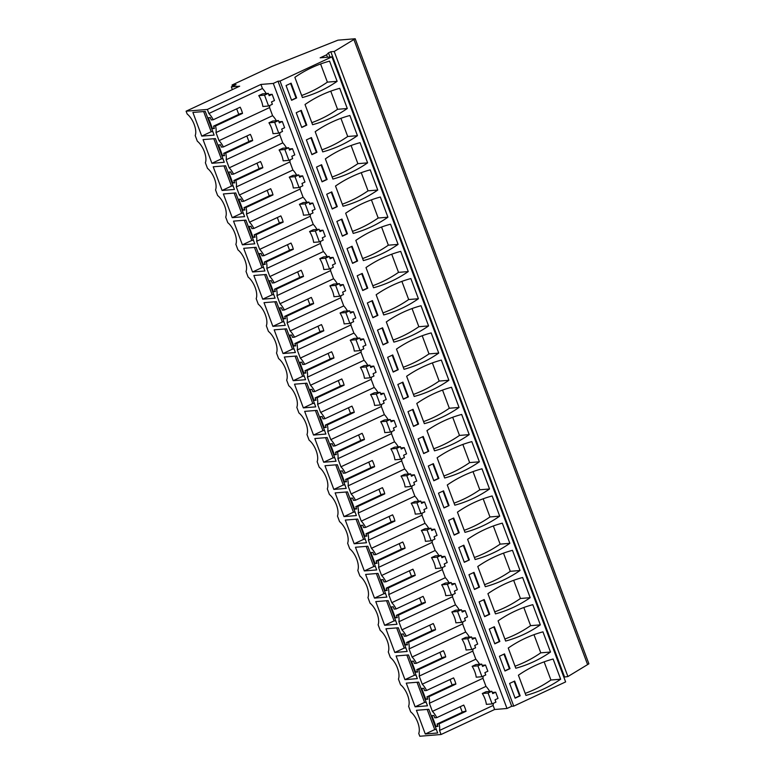 <?xml version="1.0" encoding="UTF-8"?>
<svg xmlns="http://www.w3.org/2000/svg" width="775" height="775" viewBox="0 0 775 775"><rect width="100%" height="100%" fill="white"/><g stroke="black" fill="none" stroke-linecap="round" stroke-linejoin="round"><path stroke-width="1.16" d="M441.052 734.506L439.532 730.457A14.105 6.51 -115 0 0 439.096 723.86L437.09 724.024L464.041 711.45L466.046 711.285A14.105 6.51 -115 0 0 463.731 705.076L436.771 717.65A14.105 6.51 -115 0 0 432.402 711.382L429.369 703.274A14.105 6.51 -115 0 0 428.933 696.686L426.928 696.851L453.888 684.267L455.884 684.102A14.105 6.51 -115 0 0 453.569 677.893L426.608 690.477A14.105 6.51 -115 0 0 422.239 684.199L419.207 676.1A14.105 6.51 -115 0 0 418.771 669.503L416.766 669.668L443.726 657.093L445.732 656.929A14.105 6.51 -115 0 0 443.407 650.719L416.446 663.293A14.105 6.51 -115 0 0 412.077 657.026L409.055 648.927A14.105 6.51 -115 0 0 408.609 642.33L406.604 642.494L433.564 629.92L435.569 629.755A14.105 6.51 -115 0 0 433.244 623.546L406.284 636.12A14.105 6.51 -115 0 0 401.915 629.852L398.892 621.744A14.105 6.51 -115 0 0 398.447 615.156L396.442 615.321L423.402 602.737L425.407 602.572A14.105 6.51 -115 0 0 423.082 596.363L396.132 608.947A14.105 6.51 -115 0 0 391.762 602.669L388.73 594.57A14.105 6.51 -115 0 0 388.285 587.973L386.279 588.138L413.24 575.563L415.245 575.399A14.105 6.51 -115 0 0 412.92 569.189L385.969 581.763A14.105 6.51 -115 0 0 381.6 575.496L378.568 567.397A14.105 6.51 -115 0 0 378.132 560.8L376.127 560.964L403.077 548.39L405.083 548.225A14.105 6.51 -115 0 0 402.758 542.016L375.807 554.59A14.105 6.51 -115 0 0 371.438 548.322L368.406 540.214A14.105 6.51 -115 0 0 367.97 533.626L365.965 533.791L392.915 521.217L394.921 521.052A14.105 6.51 -115 0 0 392.605 514.833L365.645 527.417A14.105 6.51 -115 0 0 361.276 521.149L358.244 513.04A14.105 6.51 -115 0 0 357.808 506.453L355.802 506.618L382.753 494.033L384.758 493.869A14.105 6.51 -115 0 0 382.443 487.659L355.483 500.233A14.105 6.51 -115 0 0 351.114 493.966L348.082 485.867A14.105 6.51 -115 0 0 347.646 479.27L345.64 479.434L372.601 466.86L374.606 466.695A14.105 6.51 -115 0 0 372.281 460.486L345.321 473.06A14.105 6.51 -115 0 0 340.952 466.792L337.929 458.684A14.105 6.51 -115 0 0 337.483 452.096L335.478 452.261L362.438 439.687L364.444 439.522A14.105 6.51 -115 0 0 362.119 433.302L335.158 445.887A14.105 6.51 -115 0 0 330.789 439.619L327.767 431.51A14.105 6.51 -115 0 0 327.321 424.923L325.316 425.088L352.276 412.503L354.282 412.339A14.105 6.51 -115 0 0 351.957 406.129L324.996 418.703A14.105 6.51 -115 0 0 320.637 412.436L317.605 404.337A14.105 6.51 -115 0 0 317.159 397.74L315.154 397.904L342.114 385.33L344.119 385.165A14.105 6.51 -115 0 0 341.794 378.956L314.844 391.53A14.105 6.51 -115 0 0 310.475 385.262L307.442 377.154A14.105 6.51 -115 0 0 307.007 370.566L305.001 370.731L331.952 358.157L333.957 357.992A14.105 6.51 -115 0 0 331.632 351.772L304.682 364.357A14.105 6.51 -115 0 0 300.312 358.089L297.28 349.98A14.105 6.51 -115 0 0 296.844 343.393L294.839 343.558L321.79 330.973L323.795 330.809A14.105 6.51 -115 0 0 321.47 324.599L294.519 337.173A14.105 6.51 -115 0 0 290.15 330.906L287.118 322.807A14.105 6.51 -115 0 0 286.682 316.21L284.677 316.374L311.627 303.8L313.633 303.635A14.105 6.51 -115 0 0 311.317 297.426L284.357 310A14.105 6.51 -115 0 0 279.988 303.732L276.956 295.633A14.105 6.51 -115 0 0 276.52 289.036L274.515 289.201L301.475 276.627L303.48 276.462A14.105 6.51 -115 0 0 301.155 270.252L274.195 282.827A14.105 6.51 -115 0 0 269.826 276.559L266.803 268.45A14.105 6.51 -115 0 0 266.358 261.863L264.353 262.028L291.313 249.443L293.318 249.279A14.105 6.51 -115 0 0 290.993 243.069L264.033 255.653A14.105 6.51 -115 0 0 259.664 249.376L256.641 241.277A14.105 6.51 -115 0 0 256.196 234.68L254.19 234.844L281.151 222.27L283.156 222.105A14.105 6.51 -115 0 0 280.831 215.896L253.871 228.47A14.105 6.51 -115 0 0 249.511 222.202L246.479 214.103A14.105 6.51 -115 0 0 246.033 207.506L244.028 207.671L270.988 195.097L272.994 194.932A14.105 6.51 -115 0 0 270.669 188.722L243.718 201.297A14.105 6.51 -115 0 0 239.349 195.029L236.317 186.92A14.105 6.51 -115 0 0 235.871 180.333L233.876 180.498L260.826 167.923L262.832 167.758A14.105 6.51 -115 0 0 260.507 161.539L233.556 174.123A14.105 6.51 -115 0 0 229.187 167.846L226.155 159.747A14.105 6.51 -115 0 0 225.719 153.159L223.713 153.324L250.664 140.74L252.669 140.575A14.105 6.51 -115 0 0 250.344 134.366L223.394 146.94A14.105 6.51 -115 0 0 219.025 140.672L215.993 132.573A14.105 6.51 -115 0 0 215.557 125.976L213.551 126.141L240.502 113.567L242.507 113.402A14.105 6.51 -115 0 0 240.192 107.192L213.232 119.767A14.105 6.51 -115 0 0 208.862 113.499L207.351 109.449L186.107 111.193L187.153 113.993A13.931 6.433 -115 0 1 195.213 135.567L197.315 141.176A13.931 6.433 -115 0 1 205.375 162.74L207.477 168.349A13.931 6.433 -115 0 1 215.537 189.914L217.63 195.523A13.931 6.433 -115 0 1 225.699 217.097L227.792 222.696A13.931 6.433 -115 0 1 235.862 244.27L237.954 249.879A13.931 6.433 -115 0 1 246.024 271.444L248.116 277.053A13.931 6.433 -115 0 1 256.186 298.627L258.278 304.226A13.931 6.433 -115 0 1 266.338 325.8L268.441 331.409A13.931 6.433 -115 0 1 276.501 352.974L278.603 358.583A13.931 6.433 -115 0 1 286.663 380.157L288.765 385.756A13.931 6.433 -115 0 1 296.825 407.33L298.918 412.939A13.931 6.433 -115 0 1 306.987 434.504L309.08 440.113A13.931 6.433 -115 0 1 317.149 461.687L319.242 467.286A13.931 6.433 -115 0 1 327.312 488.86L329.404 494.469A13.931 6.433 -115 0 1 337.464 516.034L339.566 521.643A13.931 6.433 -115 0 1 347.626 543.207L349.728 548.816A13.931 6.433 -115 0 1 357.788 570.39L359.891 575.99A13.931 6.433 -115 0 1 367.951 597.564L370.043 603.173A13.931 6.433 -115 0 1 378.113 624.737L380.205 630.346A13.931 6.433 -115 0 1 388.275 651.92L390.368 657.52A13.931 6.433 -115 0 1 398.437 679.094L400.53 684.703A13.931 6.433 -115 0 1 408.599 706.267L410.692 711.876A13.931 6.433 -115 0 1 418.752 733.45L419.808 736.25L441.052 734.506L494.624 709.503L506.995 708.486L273.294 83.429L260.923 84.446L262.434 88.495A14.105 6.51 65 0 1 266.164 93.562M563.842 677.137L567.91 676.546L588.893 663.807L355.192 38.75L337.919 40.174L271.967 66.388L232.064 85.008L236.055 84.678L231.338 86.878L239.678 86.199L186.107 111.193M506.995 708.486L511.713 706.287L513.738 706.122L565.624 681.913L331.933 56.856L320.172 57.815L326.575 54.831L328.445 52.865L330.809 51.76L334.219 51.479L355.192 38.75M426.928 696.851L427.8 699.176L425.814 699.341L421.745 688.471L423.731 688.307L424.603 690.641L426.608 690.477M416.766 669.668L417.638 672.002L415.652 672.167L411.583 661.298L413.569 661.133L414.441 663.458L416.446 663.293M406.604 642.494L407.476 644.829L405.49 644.984L401.421 634.115L403.417 633.95L404.279 636.285L406.284 636.12M396.442 615.321L397.313 617.646L395.327 617.811L391.268 606.941L393.254 606.777L394.126 609.111L396.132 608.947M386.279 588.138L387.151 590.472L385.165 590.637L381.106 579.768L383.092 579.603L383.964 581.928L385.969 581.763M376.127 560.964L376.999 563.299L375.003 563.454L370.944 552.585L372.93 552.43L373.802 554.755L375.807 554.59M365.965 533.791L366.837 536.116L364.851 536.281L360.782 525.411L362.768 525.247L363.64 527.581L365.645 527.417M355.802 506.618L356.674 508.942L354.688 509.107L350.62 498.238L352.606 498.073L353.478 500.398L355.483 500.233M345.64 479.434L346.512 481.769L344.526 481.934L340.457 471.055L342.443 470.9L343.315 473.225L345.321 473.06M335.478 452.261L336.35 454.586L334.364 454.751L330.295 443.881L332.291 443.717L333.153 446.051L335.158 445.887M325.316 425.088L326.188 427.412L324.202 427.577L320.143 416.708L322.129 416.543L323.001 418.868L324.996 418.703M315.154 397.904L316.026 400.239L314.04 400.404L309.981 389.534L311.967 389.37L312.838 391.695L314.844 391.53M305.001 370.731L305.863 373.056L303.877 373.221L299.818 362.351L301.804 362.187L302.676 364.521L304.682 364.357M294.839 343.558L295.711 345.882L293.725 346.047L289.656 335.178L291.642 335.013L292.514 337.338L294.519 337.173M284.677 316.374L285.549 318.709L283.563 318.874L279.494 308.004L281.48 307.84L282.352 310.165L284.357 310M274.515 289.201L275.387 291.536L273.401 291.691L269.332 280.821L271.318 280.657L272.19 282.991L274.195 282.827M264.353 262.028L265.224 264.353L263.238 264.517L259.17 253.648L261.156 253.483L262.028 255.818L264.033 255.653M254.19 234.844L255.062 237.179L253.076 237.344L249.017 226.474L251.003 226.31L251.875 228.635L253.871 228.47M244.028 207.671L244.9 210.006L242.914 210.161L238.855 199.291L240.841 199.127L241.713 201.461L243.718 201.297M233.876 180.498L234.738 182.822L232.752 182.987L228.693 172.118L230.679 171.953L231.551 174.288L233.556 174.123M223.713 153.324L224.585 155.649L222.59 155.814L218.531 144.944L220.517 144.78L221.388 147.105L223.394 146.94M213.551 126.141L214.423 128.476L212.437 128.64L208.368 117.761L210.354 117.606L211.226 119.931L213.232 119.767M437.09 724.024L437.962 726.349L435.976 726.514L431.907 715.645L433.893 715.48L434.765 717.815L436.771 717.65M201.752 136.119L192.898 112.433L205.268 111.416L214.123 135.102L201.752 136.119L211.188 131.711L203.651 111.552M364.327 570.942L376.689 569.925L367.834 546.239L355.473 547.257L364.327 570.942L373.763 566.535L375.381 566.409M274.185 329.85L286.547 328.832L295.401 352.509L283.04 353.526L274.185 329.85M264.023 302.667L276.394 301.649L285.248 325.335L272.877 326.353L264.023 302.667M294.5 384.197L306.871 383.179L315.725 406.865L303.354 407.882L294.5 384.197M333.841 489.412L324.987 465.727L337.358 464.709L346.212 488.395L333.841 489.412L343.277 485.005L335.74 464.845M314.824 438.553L327.195 437.536L336.05 461.222L323.679 462.229L314.824 438.553M304.662 411.38L317.033 410.363L325.887 434.039L313.517 435.056L304.662 411.38M275.086 298.162L266.232 274.476L253.861 275.493L262.715 299.179L275.086 298.162M374.48 598.116L365.626 574.43L377.997 573.413L386.851 597.099L374.48 598.116L383.916 593.718L376.379 573.548M232.229 217.649L244.6 216.632L235.745 192.946L223.374 193.963L232.229 217.649L241.664 213.241L243.282 213.115M242.391 244.822L254.762 243.805L245.907 220.119L233.537 221.137L242.391 244.822L251.827 240.424L253.444 240.289M264.924 270.979L256.07 247.303L243.699 248.32L252.553 271.996L264.924 270.979M406.274 683.143L418.645 682.126L427.5 705.802L415.129 706.819L406.274 683.143M417.338 678.629L408.483 654.943L396.112 655.96L404.967 679.646L417.338 678.629M407.175 651.455L398.321 627.769L385.95 628.787L394.804 652.472L407.175 651.455M354.165 543.759L366.536 542.742L357.682 519.066L345.311 520.083L354.165 543.759L363.601 539.361L365.219 539.226M293.202 380.709L284.347 357.023L296.709 356.006L305.563 379.692L293.202 380.709L302.637 376.301L295.091 356.142M213.222 166.79L225.583 165.773L234.438 189.449L222.076 190.466L213.222 166.79M211.914 163.292L203.06 139.607L215.421 138.599L224.275 162.275L211.914 163.292L221.35 158.894L213.803 138.725M425.291 734.002L437.662 732.985L428.808 709.299L416.437 710.317L425.291 734.002L434.727 729.595L436.344 729.459M384.642 625.289L375.788 601.613L388.159 600.596L397.013 624.272L384.642 625.289L394.078 620.891L386.541 600.722M344.003 516.586L335.149 492.9L347.52 491.892L356.374 515.569L344.003 516.586L353.439 512.188L345.902 492.018M232.355 89.609L231.338 86.878M232.548 86.316L232.064 85.008M587.547 664.437L353.846 39.38M567.91 676.546L334.219 51.479M564.51 676.817L330.809 51.76M329.995 57.011L328.445 52.865M327.467 57.224L326.575 54.831M513.738 706.122L280.037 81.065L331.933 56.856M525.954 695.408L518.407 675.219A139.81 122.247 85.3 0 1 553.118 659.021L560.664 679.21A139.81 122.247 85.3 0 1 525.954 695.408M514.658 681.07L509.601 683.424L515.123 698.178L520.18 695.824L514.658 681.07M343.063 206.227A139.81 122.247 85.3 0 0 377.764 190.04L370.218 169.851A139.81 122.247 85.3 0 0 335.517 186.039L343.063 206.227M337.28 206.644L331.768 191.89L326.711 194.254L332.223 209.008L337.28 206.644L336.67 206.693L331.235 192.142M387.926 217.213A139.81 122.247 85.3 0 1 353.226 233.411L345.669 213.222A139.81 122.247 85.3 0 1 380.38 197.024L387.926 217.213L378.19 218.017L371.409 199.853M341.93 219.073L336.873 221.427L342.385 236.181L347.442 233.827L341.93 219.073M322.739 151.881A139.81 122.247 85.3 0 0 357.449 135.683L349.893 115.494A139.81 122.247 85.3 0 0 315.192 131.692L322.739 151.881M306.387 139.897L311.908 154.651L316.956 152.297L311.443 137.543L306.387 139.897M367.602 162.857A139.81 122.247 85.3 0 1 332.901 179.054L325.355 158.865A139.81 122.247 85.3 0 1 360.055 142.668L367.602 162.857L357.876 163.661L351.085 145.506M321.606 164.717L316.549 167.08L322.061 181.825L327.118 179.471L321.606 164.717M499.701 516.15L492.144 495.961A139.81 122.247 85.3 0 0 457.444 512.159L464.99 532.347A139.81 122.247 85.3 0 0 499.701 516.15L489.965 516.954L483.174 498.8M448.638 520.374L454.16 535.118L459.207 532.764L453.695 518.01L448.638 520.374M509.853 543.333A139.81 122.247 85.3 0 1 475.153 559.521L467.606 539.332A139.81 122.247 85.3 0 1 502.307 523.144L509.853 543.333L500.127 544.127L493.336 525.973M469.369 559.938L464.322 562.301L458.8 547.547L463.857 545.183L469.369 559.938L464.244 562.098M479.376 461.803L471.83 441.614A139.81 122.247 85.3 0 0 437.119 457.802L444.666 477.991A139.81 122.247 85.3 0 0 479.376 461.803L469.64 462.597L462.849 444.443M438.892 478.407L433.37 463.653L428.323 466.017L433.835 480.771L438.892 478.407L438.282 478.466L432.838 463.905M489.538 488.977A139.81 122.247 85.3 0 1 454.828 505.174L447.282 484.985A139.81 122.247 85.3 0 1 481.992 468.788L489.538 488.977L479.802 489.781L473.012 471.617M449.054 505.591L443.998 507.945L438.476 493.191L443.532 490.837L449.054 505.591L443.92 507.751M540.34 624.863L532.793 604.674A139.81 122.247 85.3 0 0 498.083 620.862L505.629 641.051A139.81 122.247 85.3 0 0 540.34 624.863L530.604 625.658L523.822 607.503M499.856 641.467L494.334 626.713L489.287 629.077L494.799 643.831L499.856 641.467L499.245 641.516L493.801 626.965M550.502 652.037A139.81 122.247 85.3 0 1 515.792 668.224L508.245 648.045A139.81 122.247 85.3 0 1 542.955 631.848L550.502 652.037L540.766 652.831L533.985 634.677M504.496 653.897L499.449 656.251L504.961 671.005L510.018 668.651L504.496 653.897M485.315 586.704A139.81 122.247 85.3 0 0 520.015 570.507L512.469 550.318A139.81 122.247 85.3 0 0 477.768 566.515L485.315 586.704M468.962 574.721L474.474 589.475L479.531 587.121L474.019 572.367L468.962 574.721M530.178 597.68A139.81 122.247 85.3 0 1 495.477 613.877L487.921 593.689A139.81 122.247 85.3 0 1 522.631 577.491L530.178 597.68L520.451 598.484L513.66 580.33M484.181 599.54L479.124 601.894L484.637 616.648L489.693 614.294L484.181 599.54M383.702 314.931A139.81 122.247 85.3 0 0 418.413 298.743L410.866 278.554A139.81 122.247 85.3 0 0 376.156 294.752L383.702 314.931M377.919 315.357L372.407 300.603L367.35 302.957L372.872 317.711L377.919 315.357L377.318 315.406L371.874 300.845M428.575 325.917A139.81 122.247 85.3 0 1 393.865 342.114L386.318 321.925A139.81 122.247 85.3 0 1 421.019 305.728L428.575 325.917L418.839 326.721L412.048 308.557M382.569 327.777L377.512 330.131L383.034 344.885L388.081 342.531L382.569 327.777M363.378 260.584A139.81 122.247 85.3 0 0 398.088 244.387L390.542 224.198A139.81 122.247 85.3 0 0 355.832 240.395L363.378 260.584M347.035 248.601L352.548 263.355L357.604 261.001L352.082 246.247L347.035 248.601M408.251 271.57A139.81 122.247 85.3 0 1 373.54 287.757L365.994 267.569A139.81 122.247 85.3 0 1 400.704 251.381L408.251 271.57L398.515 272.364L391.724 254.21M362.245 273.42L357.198 275.784L362.71 290.538L367.767 288.174L362.245 273.42M424.351 423.644A139.81 122.247 85.3 0 0 459.052 407.447L451.505 387.258A139.81 122.247 85.3 0 0 416.795 403.455L424.351 423.644M407.999 411.661L413.511 426.415L418.568 424.061L413.056 409.307L407.999 411.661M469.214 434.62A139.81 122.247 85.3 0 1 434.504 450.817L426.957 430.629A139.81 122.247 85.3 0 1 461.668 414.431L469.214 434.62L459.478 435.424L452.697 417.27M428.73 451.234L423.673 453.588L418.161 438.844L423.208 436.48L428.73 451.234L423.596 453.394M438.728 353.1L431.181 332.911A139.81 122.247 85.3 0 0 396.48 349.099L404.027 369.287A139.81 122.247 85.3 0 0 438.728 353.1L429.001 353.894L422.21 335.74M398.243 369.704L392.731 354.95L387.674 357.314L393.187 372.068L398.243 369.704L397.633 369.752L392.198 355.202M448.89 380.273A139.81 122.247 85.3 0 1 414.189 396.461L406.642 376.272A139.81 122.247 85.3 0 1 441.343 360.084L448.89 380.273L439.163 381.067L432.373 362.913M402.893 382.133L397.837 384.487L403.349 399.241L408.406 396.877L402.893 382.133M296.224 112.724L301.746 127.478L306.793 125.114L301.281 110.36L296.224 112.724M312.577 124.698A139.81 122.247 85.3 0 0 347.287 108.51L339.741 88.321A139.81 122.247 85.3 0 0 305.03 104.509L312.577 124.698M337.125 81.327L329.578 61.138A139.81 122.247 85.3 0 0 294.868 77.335L302.415 97.524A139.81 122.247 85.3 0 0 337.125 81.327L327.389 82.131L320.598 63.976M286.062 85.55L291.584 100.295L296.641 97.941L291.119 83.187L286.062 85.55M511.713 706.287L278.012 81.23L280.037 81.065M278.012 81.23L273.294 83.429M269.729 105.487A14.105 6.51 65 0 1 269.574 107.57L272.597 115.678A14.105 6.51 65 0 1 276.317 120.735M282.303 121.51L279.339 122.896L278.467 120.561L274.689 122.324L278.758 133.193L282.526 131.43L281.664 129.105L284.628 127.72L282.303 121.51L278.923 121.782M279.891 132.661A14.105 6.51 65 0 1 279.727 134.753L282.759 142.852A14.105 6.51 65 0 1 286.479 147.918M292.466 148.684L289.501 150.069L288.629 147.734L284.851 149.498L288.92 160.367L292.688 158.613L291.817 156.279L294.791 154.893L292.466 148.684L289.085 148.965M290.053 159.844A14.105 6.51 65 0 1 289.889 161.927L292.921 170.025A14.105 6.51 65 0 1 296.641 175.092M302.628 175.857L299.663 177.243L298.792 174.917L295.013 176.671L299.082 187.55L302.851 185.787L301.979 183.452L304.943 182.067L302.628 175.857L299.247 176.138M300.216 187.017A14.105 6.51 65 0 1 300.051 189.1L303.083 197.208A14.105 6.51 65 0 1 306.803 202.265M312.79 203.04L309.816 204.416L308.944 202.091L305.176 203.854L309.244 214.723L313.013 212.96L312.141 210.635L315.105 209.25L312.79 203.04L309.409 203.312M310.378 214.191A14.105 6.51 65 0 1 310.213 216.283L313.245 224.382A14.105 6.51 65 0 1 316.965 229.448M322.942 230.214L319.978 231.599L319.106 229.264L315.338 231.028L319.397 241.897L323.175 240.134L322.303 237.809L325.267 236.423L322.942 230.214L319.571 230.495M320.54 241.364A14.105 6.51 65 0 1 320.375 243.457L323.407 251.555A14.105 6.51 65 0 1 327.127 256.622M333.105 257.387L330.14 258.772L329.268 256.448L325.5 258.201L329.559 269.07L333.337 267.317L332.465 264.982L335.43 263.597L333.105 257.387L329.724 257.668M330.692 268.547A14.105 6.51 65 0 1 330.537 270.63L333.57 278.738A14.105 6.51 65 0 1 337.29 283.795M343.267 284.57L340.302 285.946L339.431 283.621L335.662 285.384L339.721 296.253L343.499 294.49L342.627 292.165L345.592 290.78L343.267 284.57L339.886 284.842M340.855 295.721A14.105 6.51 65 0 1 340.7 297.803L343.722 305.912A14.105 6.51 65 0 1 347.452 310.969M353.429 311.744L350.465 313.129L349.593 310.794L345.824 312.558L349.883 323.427L353.652 321.664L352.79 319.339L355.754 317.953L353.429 311.744L350.048 312.025M351.017 322.894A14.105 6.51 65 0 1 350.852 324.987L353.884 333.085A14.105 6.51 65 0 1 357.604 338.152M363.591 338.917L360.627 340.302L359.755 337.978L355.977 339.731L360.046 350.6L363.814 348.847L362.942 346.512L365.916 345.127L363.591 338.917L360.21 339.198M361.179 350.077A14.105 6.51 65 0 1 361.014 352.16L364.047 360.268A14.105 6.51 65 0 1 367.767 365.325M373.753 366.091L370.789 367.476L369.917 365.151L366.139 366.914L370.208 377.783L373.976 376.02L373.104 373.695L376.078 372.31L373.753 366.091L370.373 366.372M371.341 377.251A14.105 6.51 65 0 1 371.177 379.333L374.209 387.442A14.105 6.51 65 0 1 377.929 392.499M383.916 393.274L380.942 394.659L380.079 392.324L376.301 394.088L380.37 404.957L384.138 403.194L383.267 400.869L386.231 399.483L383.916 393.274L380.535 393.545M381.503 404.424A14.105 6.51 65 0 1 381.339 406.517L384.371 414.615A14.105 6.51 65 0 1 388.091 419.682M394.078 420.447L391.104 421.832L390.232 419.498L386.463 421.261L390.532 432.13L394.301 430.377L393.429 428.042L396.393 426.657L394.078 420.447L390.697 420.728M391.666 431.607A14.105 6.51 65 0 1 391.501 433.69L394.533 441.798A14.105 6.51 65 0 1 398.253 446.855M404.23 447.621L401.266 449.006L400.394 446.681L396.626 448.434L400.685 459.313L404.463 457.55L403.591 455.216L406.555 453.84L404.23 447.621L400.849 447.902M401.828 458.781A14.105 6.51 65 0 1 401.663 460.863L404.695 468.972A14.105 6.51 65 0 1 408.415 474.029M414.392 474.804L411.428 476.189L410.556 473.854L406.788 475.618L410.847 486.487L414.625 484.724L413.753 482.399L416.718 481.013L414.392 474.804L411.012 475.075M411.98 485.954A14.105 6.51 65 0 1 411.825 488.047L414.848 496.145A14.105 6.51 65 0 1 418.577 501.212M424.555 501.977L421.59 503.363L420.718 501.028L416.95 502.791L421.009 513.66L424.787 511.907L423.915 509.572L426.88 508.187L424.555 501.977L421.174 502.258M422.142 513.137A14.105 6.51 65 0 1 421.988 515.22L425.01 523.319A14.105 6.51 65 0 1 428.73 528.385M434.717 529.151L431.752 530.536L430.881 528.211L427.103 529.964L431.171 540.843L434.94 539.08L434.068 536.746L437.042 535.37L434.717 529.151L431.336 529.432M432.305 540.311A14.105 6.51 65 0 1 432.14 542.393L435.172 550.502A14.105 6.51 65 0 1 438.892 555.559M444.879 556.334L441.915 557.709L441.043 555.384L437.265 557.148L441.333 568.017L445.102 566.254L444.23 563.929L447.204 562.543L444.879 556.334L441.498 556.605M442.467 567.484A14.105 6.51 65 0 1 442.302 569.577L445.334 577.675A14.105 6.51 65 0 1 449.054 582.742M455.041 583.507L452.067 584.893L451.205 582.558L447.427 584.321L451.496 595.19L455.264 593.427L454.392 591.102L457.357 589.717L455.041 583.507L451.66 583.788M452.629 594.667A14.105 6.51 65 0 1 452.464 596.75L455.497 604.849A14.105 6.51 65 0 1 459.217 609.915M465.203 610.681L462.229 612.066L461.358 609.741L457.589 611.494L461.658 622.364L465.426 620.61L464.554 618.276L467.519 616.89L465.203 610.681L461.823 610.962M462.791 621.841A14.105 6.51 65 0 1 462.627 623.923L465.659 632.032A14.105 6.51 65 0 1 469.379 637.089M475.356 637.864L472.392 639.239L471.52 636.914L467.751 638.678L471.81 649.547L475.588 647.784L474.717 645.459L477.681 644.073L475.356 637.864L471.975 638.135M472.953 649.014A14.105 6.51 65 0 1 472.789 651.107L475.821 659.205A14.105 6.51 65 0 1 479.541 664.262M485.518 665.037L482.554 666.423L481.682 664.088L477.913 665.851L481.972 676.72L485.751 674.957L484.879 672.632L487.843 671.247L485.518 665.037L482.137 665.318M483.106 676.188A14.105 6.51 65 0 1 482.951 678.28L485.973 686.379A14.105 6.51 65 0 1 489.703 691.445M495.68 692.211L492.716 693.596L491.844 691.271L488.076 693.024L492.135 703.894L495.913 702.14L495.041 699.806L498.005 698.42L495.68 692.211L492.299 692.492M493.268 703.371A14.105 6.51 65 0 1 493.113 705.453L494.624 709.503M272.141 94.327L269.177 95.712L268.305 93.388L264.537 95.141L268.596 106.02L272.374 104.257L271.502 101.922L274.466 100.547L272.141 94.327L268.76 94.608M439.532 730.457L493.113 705.453M485.973 686.379L432.402 711.382M429.369 703.274L482.951 678.28M475.821 659.205L422.239 684.199M455.884 684.102L428.933 696.686M481.972 676.72L476.218 677.195A14.105 6.51 -115 0 0 472.149 666.326L475.927 664.562L481.682 664.088M425.814 699.341L427.558 698.527M452.145 685.081L450.062 679.53M419.207 676.1L472.789 651.107M465.659 632.032L412.077 657.026M445.732 656.929L418.771 669.503M471.81 649.547L466.056 650.022A14.105 6.51 -115 0 0 461.987 639.152L465.765 637.389L471.52 636.914M415.652 672.167L417.396 671.353M441.983 657.907L439.9 652.356M409.055 648.927L462.627 623.923M455.497 604.849L401.915 629.852M435.569 629.755L408.609 642.33M461.658 622.364L455.894 622.838A14.105 6.51 -115 0 0 451.835 611.969L455.603 610.216L461.358 609.741M405.49 644.984L407.233 644.17M431.82 630.734L429.738 625.173M398.892 621.744L452.464 596.75M445.334 577.675L391.762 602.669M425.407 602.572L398.447 615.156M451.496 595.19L445.732 595.665A14.105 6.51 -115 0 0 441.673 584.796L445.441 583.033L451.205 582.558M395.327 617.811L397.071 616.997M421.658 603.551L419.585 598M388.73 594.57L442.302 569.577M435.172 550.502L381.6 575.496M415.245 575.399L388.285 587.973M441.333 568.017L435.569 568.492A14.105 6.51 -115 0 0 431.51 557.622L435.279 555.859L441.043 555.384M385.165 590.637L386.909 589.823M411.496 576.377L409.423 570.826M378.568 567.397L432.14 542.393M425.01 523.319L371.438 548.322M405.083 548.225L378.132 560.8M431.171 540.843L425.417 541.308A14.105 6.51 -115 0 0 421.348 530.439L425.117 528.686L430.881 528.211M375.003 563.454L376.747 562.65M401.334 549.204L399.261 543.643M368.406 540.214L421.988 515.22M414.848 496.145L361.276 521.149M394.921 521.052L367.97 533.626M421.009 513.66L415.255 514.135A14.105 6.51 -115 0 0 411.186 503.266L414.964 501.502L420.718 501.028M364.851 536.281L366.594 535.467M391.172 522.03L389.098 516.47M358.244 513.04L411.825 488.047M404.695 468.972L351.114 493.966M384.758 493.869L357.808 506.453M410.847 486.487L405.093 486.962A14.105 6.51 -115 0 0 401.024 476.092L404.802 474.329L410.556 473.854M354.688 509.107L356.432 508.293M381.009 494.847L378.936 489.296M348.082 485.867L401.663 460.863M394.533 441.798L340.952 466.792M374.606 466.695L347.646 479.27M400.685 459.313L394.93 459.778A14.105 6.51 -115 0 0 390.862 448.909L394.64 447.156L400.394 446.681M344.526 481.934L346.27 481.12M370.857 467.674L368.774 462.113M337.929 458.684L391.501 433.69M384.371 414.615L330.789 439.619M364.444 439.522L337.483 452.096M390.532 432.13L384.768 432.605A14.105 6.51 -115 0 0 380.709 421.736L384.478 419.972L390.232 419.498M334.364 454.751L336.108 453.937M360.695 440.5L358.612 434.94M327.767 431.51L381.339 406.517M374.209 387.442L320.637 412.436M354.282 412.339L327.321 424.923M380.37 404.957L374.606 405.432A14.105 6.51 -115 0 0 370.547 394.562L374.315 392.799L380.079 392.324M324.202 427.577L325.946 426.763M350.532 413.317L348.45 407.766M317.605 404.337L371.177 379.333M364.047 360.268L310.475 385.262M344.119 385.165L317.159 397.74M370.208 377.783L364.444 378.258A14.105 6.51 -115 0 0 360.385 367.379L364.153 365.626L369.917 365.151M314.04 400.404L315.783 399.59M340.37 386.144L338.297 380.593M307.442 377.154L361.014 352.16M353.884 333.085L300.312 358.089M333.957 357.992L307.007 370.566M360.046 350.6L354.291 351.075A14.105 6.51 -115 0 0 350.222 340.206L353.991 338.442L359.755 337.978M303.877 373.221L305.621 372.407M330.208 358.97L328.135 353.41M297.28 349.98L350.852 324.987M343.722 305.912L290.15 330.906M323.795 330.809L296.844 343.393M349.883 323.427L344.129 323.902A14.105 6.51 -115 0 0 340.06 313.032L343.838 311.269L349.593 310.794M293.725 346.047L295.469 345.233M320.046 331.787L317.973 326.236M287.118 322.807L340.7 297.803M333.57 278.738L279.988 303.732M313.633 303.635L286.682 316.21M339.721 296.253L333.967 296.728A14.105 6.51 -115 0 0 329.898 285.859L333.676 284.096L339.431 283.621M283.563 318.874L285.307 318.06M309.884 304.614L307.811 299.063M276.956 295.633L330.537 270.63M323.407 251.555L269.826 276.559M303.48 276.462L276.52 289.036M329.559 269.07L323.805 269.545A14.105 6.51 -115 0 0 319.736 258.676L323.514 256.912L329.268 256.448M273.401 291.691L275.144 290.877M299.731 277.44L297.648 271.88M266.803 268.45L320.375 243.457M313.245 224.382L259.664 249.376M293.318 249.279L266.358 261.863M319.397 241.897L313.642 242.372A14.105 6.51 -115 0 0 309.583 231.502L313.352 229.739L319.106 229.264M263.238 264.517L264.982 263.703M289.569 250.257L287.486 244.706M256.641 241.277L310.213 216.283M303.083 197.208L249.511 222.202M283.156 222.105L256.196 234.68M309.244 214.723L303.48 215.198A14.105 6.51 -115 0 0 299.421 204.329L303.19 202.566L308.944 202.091M253.076 237.344L254.82 236.53M279.407 223.084L277.324 217.533M246.479 214.103L300.051 189.1M292.921 170.025L239.349 195.029M272.994 194.932L246.033 207.506M299.082 187.55L293.318 188.015A14.105 6.51 -115 0 0 289.259 177.146L293.028 175.392L298.792 174.917M242.914 210.161L244.658 209.347M269.245 195.91L267.172 190.35M236.317 186.92L289.889 161.927M282.759 142.852L229.187 167.846M262.832 167.758L235.871 180.333M288.92 160.367L283.156 160.842A14.105 6.51 -115 0 0 279.097 149.972L282.865 148.209L288.629 147.734M232.752 182.987L234.496 182.173M259.082 168.737L257.009 163.176M226.155 159.747L279.727 134.753M272.597 115.678L219.025 140.672M252.669 140.575L225.719 153.159M278.758 133.193L273.003 133.668A14.105 6.51 -115 0 0 268.935 122.799L272.703 121.036L278.467 120.561M222.59 155.814L224.333 155M248.92 141.554L246.847 136.003M215.993 132.573L269.574 107.57M262.434 88.495L208.862 113.499M242.507 113.402L215.557 125.976M268.596 106.02L262.841 106.485A14.105 6.51 -115 0 0 258.772 95.616L262.551 93.862L268.305 93.388M212.437 128.64L214.181 127.827M238.758 114.38L236.685 108.82M207.351 109.449L260.923 84.446M466.046 711.285L439.096 723.86M492.135 703.894L486.38 704.368A14.105 6.51 -115 0 0 482.312 693.499L486.09 691.736L491.844 691.271M435.976 726.514L437.72 725.7M462.297 712.264L460.224 706.703M211.188 131.711L212.805 131.585M373.763 566.535L366.217 546.375M283.04 353.526L292.475 349.128L294.093 348.992M292.475 349.128L284.929 328.958M272.877 326.353L282.313 321.954L283.931 321.819M282.313 321.954L274.776 301.785M303.354 407.882L312.79 403.475L314.408 403.349M312.79 403.475L305.253 383.315M343.277 485.005L344.894 484.879M323.679 462.229L333.114 457.831L334.732 457.696M333.114 457.831L325.577 437.672M313.517 435.056L322.952 430.658L324.57 430.522M322.952 430.658L315.415 410.488M262.715 299.179L272.151 294.771L273.769 294.636M272.151 294.771L264.614 274.612M383.916 593.718L385.533 593.582M241.664 213.241L234.127 193.082M251.827 240.424L244.29 220.255M252.553 271.996L261.989 267.598L263.607 267.462M261.989 267.598L254.452 247.428M415.129 706.819L424.564 702.421L426.182 702.286M424.564 702.421L417.028 682.252M404.967 679.646L414.402 675.248L416.02 675.112M414.402 675.248L406.865 655.078M394.804 652.472L404.24 648.065L405.858 647.939M404.24 648.065L396.703 627.905M363.601 539.361L356.054 519.202M302.637 376.301L304.255 376.166M222.076 190.466L231.502 186.068L233.13 185.932M231.502 186.068L223.965 165.908M221.35 158.894L222.968 158.759M434.727 729.595L427.18 709.435M394.078 620.891L395.696 620.756M353.439 512.188L355.057 512.052M544.137 661.86L550.928 680.014L560.664 679.21M525.198 693.373A139.81 122.247 85.3 0 0 550.928 680.014M520.18 695.824L519.57 695.873L514.125 681.322M519.57 695.873L515.046 697.984M342.298 204.203A139.81 122.247 85.3 0 0 368.038 190.834L377.764 190.04M361.247 172.68L368.038 190.834M336.67 206.693L332.155 208.804M352.46 231.376A139.81 122.247 85.3 0 0 378.19 218.017M347.442 233.827L346.832 233.876L341.387 219.315M346.832 233.876L342.308 235.978M321.983 149.846A139.81 122.247 85.3 0 0 347.713 136.487L357.449 135.683M340.923 118.323L347.713 136.487M316.956 152.297L316.355 152.346L310.911 137.785M316.355 152.346L311.831 154.458M332.136 177.02A139.81 122.247 85.3 0 0 357.876 163.661M327.118 179.471L326.507 179.519L321.073 164.968M326.507 179.519L321.993 181.631M464.235 530.313A139.81 122.247 85.3 0 0 489.965 516.954M459.207 532.764L458.606 532.812L453.162 518.262M458.606 532.812L454.082 534.924M474.397 557.496A139.81 122.247 85.3 0 0 500.127 544.127M468.759 559.986L463.324 545.435M443.91 475.966A139.81 122.247 85.3 0 0 469.64 462.597M438.282 478.466L433.758 480.568M454.073 503.14A139.81 122.247 85.3 0 0 479.802 489.781M448.444 505.639L443 491.088M504.874 639.026A139.81 122.247 85.3 0 0 530.604 625.658M499.245 641.516L494.721 643.628M515.036 666.2A139.81 122.247 85.3 0 0 540.766 652.831M510.018 668.651L509.408 668.699L503.963 654.139M509.408 668.699L504.883 670.801M484.549 584.67A139.81 122.247 85.3 0 0 510.289 571.311L520.015 570.507M503.498 553.147L510.289 571.311M479.531 587.121L478.921 587.169L473.486 572.609M478.921 587.169L474.407 589.271M494.712 611.843A139.81 122.247 85.3 0 0 520.451 598.484M489.693 614.294L489.083 614.342L483.639 599.792M489.083 614.342L484.569 616.454M382.947 312.906A139.81 122.247 85.3 0 0 408.677 299.537L418.413 298.743M401.886 281.383L408.677 299.537M377.318 315.406L372.794 317.508M393.109 340.08A139.81 122.247 85.3 0 0 418.839 326.721M388.081 342.531L387.481 342.579L382.036 328.028M387.481 342.579L382.957 344.691M362.623 258.55A139.81 122.247 85.3 0 0 388.353 245.191L398.088 244.387M381.571 227.036L388.353 245.191M357.604 261.001L356.994 261.049L351.55 246.498M356.994 261.049L352.47 263.161M372.785 285.723A139.81 122.247 85.3 0 0 398.515 272.364M367.767 288.174L367.156 288.222L361.712 273.672M367.156 288.222L362.632 290.334M423.586 421.61A139.81 122.247 85.3 0 0 449.326 408.251L459.052 407.447M442.535 390.087L449.326 408.251M418.568 424.061L417.957 424.109L412.513 409.558M417.957 424.109L413.443 426.221M433.748 448.783A139.81 122.247 85.3 0 0 459.478 435.424M428.12 451.282L422.675 436.732M403.262 367.253A139.81 122.247 85.3 0 0 429.001 353.894M397.633 369.752L393.119 371.864M413.424 394.436A139.81 122.247 85.3 0 0 439.163 381.067M408.406 396.877L407.795 396.936L402.361 382.375M407.795 396.936L403.281 399.038M306.793 125.114L306.193 125.172L300.748 110.612M306.193 125.172L301.669 127.274M311.821 122.673A139.81 122.247 85.3 0 0 337.551 109.304L347.287 108.51M330.76 91.15L337.551 109.304M301.659 95.49A139.81 122.247 85.3 0 0 327.389 82.131M296.641 97.941L296.031 97.989L290.586 83.438M296.031 97.989L291.507 100.101M477.913 665.851L472.149 666.326M467.751 638.678L461.987 639.152M457.589 611.494L451.835 611.969M447.427 584.321L441.673 584.796M437.265 557.148L431.51 557.622M427.103 529.964L421.348 530.439M416.95 502.791L411.186 503.266M406.788 475.618L401.024 476.092M396.626 448.434L390.862 448.909M386.463 421.261L380.709 421.736M376.301 394.088L370.547 394.562M366.139 366.914L360.385 367.379M355.977 339.731L350.222 340.206M345.824 312.558L340.06 313.032M335.662 285.384L329.898 285.859M325.5 258.201L319.736 258.676M315.338 231.028L309.583 231.502M305.176 203.854L299.421 204.329M295.013 176.671L289.259 177.146M284.851 149.498L279.097 149.972M274.689 122.324L268.935 122.799M264.537 95.141L258.772 95.616M488.076 693.024L482.312 693.499"/></g></svg>
